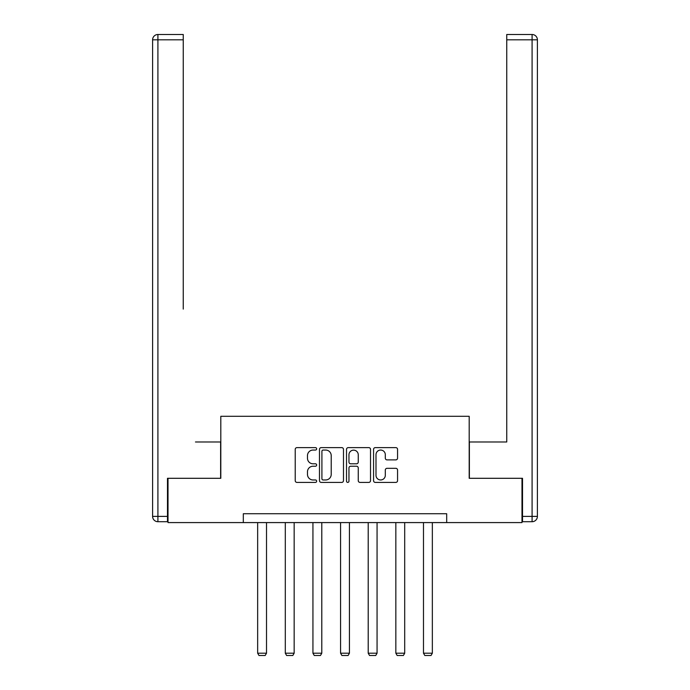 <?xml version="1.0" encoding="UTF-8"?>
<svg xmlns="http://www.w3.org/2000/svg" width="690" height="690" viewBox="0 0 690 690"><rect width="100%" height="100%" fill="white"/><g stroke="black" fill="none" stroke-linecap="round" stroke-linejoin="round"><path stroke-width="1.03" d="M316.658 448.836A1.216 1.216 0 0 0 315.434 447.62L296.959 447.62A1.742 1.742 0 0 0 295.225 449.363L295.225 480.663A1.742 1.742 0 0 0 296.959 482.405L315.434 482.405A1.216 1.216 0 0 0 316.658 481.189A1.216 1.216 0 0 0 315.434 479.964L313.044 479.964A5.563 5.563 0 0 1 307.481 474.401L307.481 471.796A5.563 5.563 0 0 1 313.044 466.233L315.434 466.233A1.216 1.216 0 0 0 316.658 465.008A1.216 1.216 0 0 0 315.434 463.792L313.044 463.792A5.563 5.563 0 0 1 307.481 458.229L307.481 455.624A5.563 5.563 0 0 1 313.044 450.053L315.434 450.053A1.216 1.216 0 0 0 316.658 448.836M395.819 459.885A1.742 1.742 0 0 0 397.561 458.143L397.561 449.363A1.742 1.742 0 0 0 395.819 447.62L375.3 447.62A1.742 1.742 0 0 0 373.566 449.363L373.566 480.663A1.742 1.742 0 0 0 375.3 482.405L395.819 482.405A1.742 1.742 0 0 0 397.561 480.663L397.561 470.054A1.742 1.742 0 0 0 395.819 468.312L387.038 468.312A1.742 1.742 0 0 0 385.305 470.054L385.305 475.315A4.649 4.649 0 0 1 380.647 479.964A4.649 4.649 0 0 1 375.998 475.315L375.998 454.71A4.649 4.649 0 0 1 380.647 450.053A4.649 4.649 0 0 1 385.305 454.71L385.305 458.143A1.742 1.742 0 0 0 387.038 459.885L395.819 459.885M183.247 34.5L157.915 34.5L183.247 34.5L171.913 34.5L183.247 34.5L183.247 39.813L157.915 39.813L157.915 516.387L167.48 516.387L167.48 478.299L220.809 478.299L220.809 416.294L469.191 416.294L469.191 478.299L521.985 478.299L521.985 522.589L446.689 522.589L446.689 513.731L243.311 513.731L243.311 522.589L446.689 522.589M168.015 478.299L168.015 522.589L243.311 522.589M343.482 449.363A1.742 1.742 0 0 0 341.74 447.62L321.221 447.62A1.742 1.742 0 0 0 319.479 449.363L319.479 480.663A1.742 1.742 0 0 0 321.221 482.405L341.74 482.405A1.742 1.742 0 0 0 343.482 480.663L343.482 449.363M348.26 447.62L368.779 447.62A1.742 1.742 0 0 1 370.521 449.363L370.521 480.663A1.742 1.742 0 0 1 368.779 482.405L359.999 482.405A1.742 1.742 0 0 1 358.257 480.663L358.257 467.967A1.742 1.742 0 0 0 356.523 466.233L350.693 466.233A1.742 1.742 0 0 0 348.959 467.967L348.959 481.189A1.216 1.216 0 0 1 347.743 482.405A1.216 1.216 0 0 1 346.518 481.189L346.518 449.363A1.742 1.742 0 0 1 348.26 447.62M323.136 450.053A1.216 1.216 0 0 0 321.911 451.277L321.911 478.748A1.216 1.216 0 0 0 323.136 479.964L325.654 479.964A5.563 5.563 0 0 0 331.217 474.401L331.217 455.624A5.563 5.563 0 0 0 325.654 450.053L323.136 450.053M358.257 454.796A4.649 4.649 0 0 0 353.608 450.147A4.649 4.649 0 0 0 348.959 454.796L348.959 462.059A1.742 1.742 0 0 0 350.693 463.792L356.523 463.792A1.742 1.742 0 0 0 358.257 462.059L358.257 454.796M266.512 522.589L266.512 653.197L257.655 653.197L257.655 522.589M266.512 653.197L265.184 655.5L258.983 655.5L257.655 653.197M220.628 478.299L220.628 441.98L195.468 441.98M183.247 39.813L183.247 309.103M152.602 516.387L157.915 516.387L157.915 521.709L167.48 521.709L157.915 521.709A5.313 5.313 0 0 1 152.602 516.387L152.602 39.813A5.313 5.313 0 0 1 157.915 34.5A5.313 5.313 0 0 0 152.602 39.813A5.313 5.313 0 0 1 157.915 34.5A5.313 5.313 0 0 0 152.602 39.813L157.915 39.813L157.915 34.5M167.48 516.387L167.48 521.709M494.532 441.98L506.753 441.98L506.753 34.5L532.085 34.5L518.087 34.5M469.373 478.299L469.373 441.98L506.753 441.98L506.753 309.103M522.52 516.387L532.085 516.387L532.085 39.813L537.398 39.813A5.313 5.313 0 0 0 532.085 34.5A5.313 5.313 0 0 1 537.398 39.813A5.313 5.313 0 0 0 532.085 34.5A5.313 5.313 0 0 1 537.398 39.813L537.398 516.387A5.313 5.313 0 0 1 532.085 521.709L522.52 521.709L522.52 478.299L521.985 478.299M294.156 522.589L294.156 653.197L285.298 653.197L285.298 522.589M294.156 653.197L292.827 655.5L286.626 655.5L285.298 653.197M321.79 522.589L321.79 653.197L312.932 653.197L312.932 522.589M321.79 653.197L320.462 655.5L314.261 655.5L312.932 653.197M349.433 522.589L349.433 653.197L340.567 653.197L340.567 522.589M349.433 653.197L348.096 655.5L341.904 655.5L340.567 653.197M377.068 522.589L377.068 653.197L368.21 653.197L368.21 522.589M377.068 653.197L375.74 655.5L369.538 655.5L368.21 653.197M404.702 522.589L404.702 653.197L395.844 653.197L395.844 522.589M404.702 653.197L403.374 655.5L397.173 655.5L395.844 653.197M432.345 522.589L432.345 653.197L423.488 653.197L423.488 522.589M432.345 653.197L431.017 655.5L424.816 655.5L423.488 653.197M532.085 34.5L532.085 39.813L506.753 39.813M537.398 516.387L532.085 516.387L532.085 521.709"/></g></svg>
